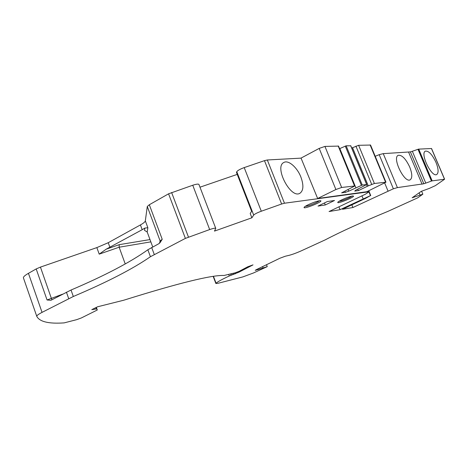 <?xml version="1.0" encoding="UTF-8"?>
<svg xmlns="http://www.w3.org/2000/svg" width="468" height="468" viewBox="0 0 468 468"><rect width="100%" height="100%" fill="white"/><g stroke="black" fill="none" stroke-linecap="round" stroke-linejoin="round"><path stroke-width="0.7" d="M147.192 232.011L147.865 227.711L144.823 228.097L144.507 230.344L147.192 232.011L152.72 246.923M345.407 192.348L341.622 192.851L354.855 185.96L341.652 187.469L335.889 189.522L317.655 198.496L366.783 191.722L385.965 182.198L374.388 183.485L368.263 185.866L358.336 190.628L354.756 191.102L355.61 190.265L366.748 184.521L362.255 185.041L348.765 191.16L345.407 192.348L344.951 191.231M354.843 185.936L338.534 146.098L324.944 146.42L341.652 187.469M385.954 182.169L370.551 145.057L358.617 145.296L351.731 148.04M324.944 146.42L319.199 148.403L301.035 158.096L317.655 198.496M357.763 189.224L358.336 190.628M350.713 145.782L346.144 145.817L339.581 148.66M339.809 148.543L355.85 187.721M348.157 189.669L348.765 191.16M251.883 217.796L250.204 213.496L251.62 211.29L236.457 172.411L236.779 171.703C237.685 170.451 240.166 169.083 244.208 167.597L264.473 160.653L281.631 204.007L261.302 211.226C257.23 212.741 254.697 214.022 253.697 215.069L251.883 217.796L214.484 231.104L215.766 228.402C215.385 227.916 213.349 228.302 209.67 229.56L185.386 238.393L150.421 256.716C132.883 268.878 107.184 282.134 73.324 296.49L42.044 312.372C38.47 314.239 36.709 315.543 36.761 316.298L36.785 316.38C39.681 321.791 48.801 323.955 64.157 322.885L76.664 319.667L81.356 317.947L97.297 309.997L96.361 307.388M50.983 300.251L71.031 290.025C104.832 275.617 130.437 262.203 147.853 249.772L158.71 243.781L159.921 242.845L162.22 239.312L149.321 204.744L147.285 206.493L160.103 240.885L160.103 242.488M150.848 241.868L119.129 247.215L119.223 244.659L106.177 249.187L99.21 254.142L119.129 247.215L125.243 263.964M50.907 300.28L47.057 299.982L62.536 294.202M144.823 228.097L142.184 229.694L140.418 224.932C143.483 223.224 145.121 221.873 145.326 220.878L147.285 206.493M106.177 249.187L142.184 229.694M264.473 160.653L267.327 159.98L284.462 203.223L369.223 191.745L365.309 194.255L329.062 211.536L340.066 209.682L338.914 206.838M284.462 203.223L281.631 204.007M444.6 179.221L431.543 148.514L418.486 149.134L431.923 180.9L444.6 179.221L435.339 185.65L429.326 188.405L421.264 191.342L412.156 197.765L422.856 194.185L417.708 197.841L387.99 211.343C361.665 222.236 340.762 231.736 325.283 239.838L300.901 251.012C296.414 252.989 292.558 254.411 289.335 255.271L285.228 256.253L279.876 258.242L256.113 269.767L255.218 270.352L258.453 269.474L267.251 266.631L253.328 273.037L242.863 276.904L218.211 283.245L215.865 283.491L216.058 283.199C217.848 281.648 222.271 279.244 229.32 275.968L238.961 272.16L253.012 264.882L247.742 266.783L239.189 271.311L235.111 272.832L224.061 275.476C211.717 274.909 178.267 283.158 123.722 300.228L97.607 306.774L91.787 309.64L96.782 308.868L97.291 309.986M431.923 180.9L425.775 183.111L412.343 151.275L410.395 151.901L423.821 183.772L425.775 183.111M410.395 151.901L383.251 153.633L379.191 154.674L393.372 188.785L397.408 187.609L423.821 183.772M393.372 188.785L352.907 207.523L351.825 204.861M340.066 209.682L370.451 195.618L365.485 198.397L342.5 209.272L352.907 207.523M352.544 195.975C349.754 196.513 346.133 197.818 341.687 199.877C339.095 201.141 337.779 202 337.738 202.451C337.586 203.966 354.089 197.338 353.551 196.104L352.544 195.975M319.685 200.673C316.526 201.275 312.618 202.673 307.956 204.867C305.376 206.148 304.071 207.037 304.042 207.529C303.907 209.249 321.534 202.27 320.937 200.831L319.685 200.673M318.018 206.078L327.354 201.544L334.526 200.485L325.266 204.966L318.018 206.078M66.421 292.167L68.702 298.613M267.327 159.98L301.053 158.131M379.191 154.674L375.213 156.283M418.486 149.134L412.343 151.275M51.872 299.795L40.441 267.105L36.188 268.936L28.443 273.335C24.944 275.342 23.265 276.851 23.412 277.852L36.785 316.38M40.441 267.105L96.847 247.601L108.237 242.711L140.418 224.932M209.67 229.56L192.752 185.24L168.579 193.816L149.321 204.744M192.752 185.24C196.425 184.053 198.496 183.801 198.953 184.491L215.742 228.337M199.988 187.194L237.223 174.388M435.977 162.378C438.522 168.86 438.762 172.908 436.702 174.529C431.613 177.682 419.767 153.106 425.412 151.135C428.7 150.749 432.221 154.499 435.977 162.378M409.711 167.035C412.32 173.792 412.46 178.056 410.143 179.829C404.41 183.357 391.903 157.622 398.227 155.317C401.924 154.803 405.75 158.71 409.711 167.035M369.211 191.839L370.744 195.577M370.451 195.618L369.006 192.108M363.127 198.754L361.94 195.864M171.616 192.488L188.458 237.089M168.579 193.816L185.386 238.393M325.266 204.966L324.459 202.948M300.865 176.992C303.849 185.246 303.516 190.687 299.865 193.307C290.663 199.076 273.897 166.754 283.883 162.454C288.393 159.728 297.168 167.369 300.865 176.992M351.778 196.115C350.947 197.414 340.423 201.649 339.23 201.17M319.094 200.772C318.573 202.158 306.558 206.938 305.563 206.154M338.183 145.981L354.522 185.901M370.112 144.91L385.556 182.128M358.617 145.296L374.388 183.485M319.199 148.403L335.889 189.522M366.573 184.667L367.257 186.322M352.533 147.66L368.263 185.866M355.92 146.139L371.697 184.386M345.285 146.08L361.395 185.322M350.667 145.665L366.655 184.503M346.144 145.817L362.255 185.041M159.524 243.225L160.103 240.885L162.22 239.312M150 239.575L119.223 244.659M258.453 269.474L258.184 268.784M71.031 290.025L73.324 296.49M147.853 249.772L150.421 256.716M151.673 247.473L154.259 254.457M431.438 148.479L444.501 179.203M418.72 149.093L432.151 180.847M431.426 181.063L417.988 149.286M408.64 152.246L422.089 184.199M383.251 153.633L397.408 187.609M384.731 183.117L388.007 191.008M261.302 211.226L244.208 167.597M253.697 215.069L236.779 171.703M147.865 227.711L145.326 220.878M109.916 247.338L108.237 242.711M99.21 254.142L96.847 247.601M47.057 299.982L36.188 268.936M42.044 312.372L28.443 273.335M96.782 308.868L96.273 307.429M96.227 308.862L95.8 307.663M238.961 272.16L238.715 271.528M235.275 273.856L234.907 272.885M233.707 274.429L233.269 273.289M232.175 274.769L231.754 273.663M230.993 275.196L230.519 273.967M229.32 275.968L228.723 274.412M216.058 283.199L213.461 276.342M263.028 267.784L262.601 266.684M419.977 194.91L419.117 192.857M368.123 191.079L368.351 191.628M350.766 145.694L366.748 184.521M160.079 242.529L159.91 242.839M36.761 316.298L23.412 277.852M215.865 283.491L213.168 276.389M267.246 266.614L266.538 264.783M422.844 194.167L421.604 191.219M368.813 190.751L369.199 191.693"/></g></svg>
